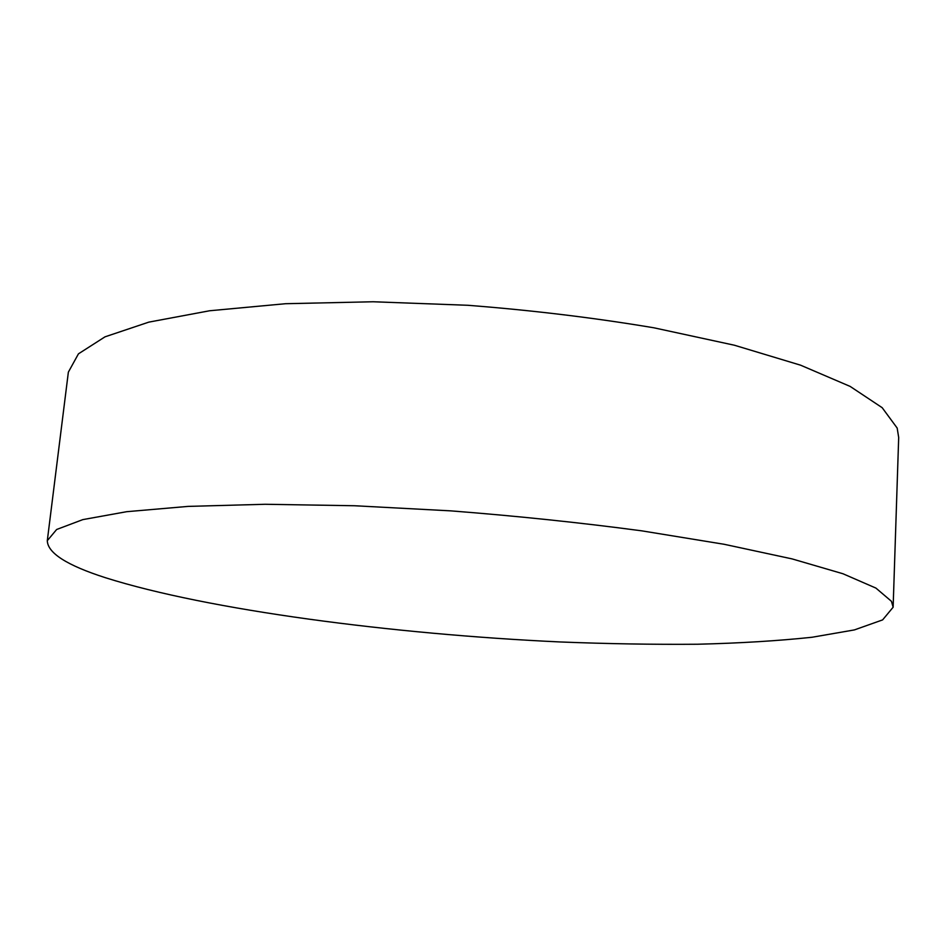 <?xml version="1.0" encoding="UTF-8"?>
<svg xmlns="http://www.w3.org/2000/svg" width="946" height="946" viewBox="0 0 946 946"><rect width="100%" height="100%" fill="white"/><g stroke="black" fill="none" stroke-linecap="round" stroke-linejoin="round"><path stroke-width="1.42" d="M891.463 601.313L875.925 588.093L842.957 573.749L792.074 558.897L724.139 544.281L641.648 530.824C580.631 522.689 517.072 516.031 450.958 510.875L354.431 505.743L265.152 504.277L188.088 506.394L126.717 511.691L82.822 519.614L56.654 529.488L47.3 540.674C47.631 553.043 67.036 565.401 105.526 577.746C208.274 610.194 393.359 634.234 560.079 641.956C607.758 643.836 653.568 644.593 697.486 644.238C739.819 643.197 777.99 640.868 811.999 637.261L854.38 629.918L882.618 619.89L893.13 607.237L891.463 601.313M893.13 607.237L898.688 437.49L897.175 428.065L882.18 407.691L850.135 386.406L800.576 365.18L734.368 345.219L653.911 327.801C594.384 317.809 532.314 310.3 467.691 305.274L373.185 301.762L285.55 303.713L209.622 310.761L148.841 322.125L105.006 336.835L78.447 353.839L68.36 372.145L47.3 540.674"/></g></svg>
